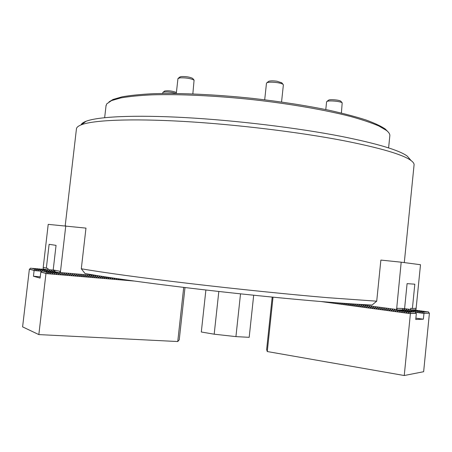 <?xml version="1.0" encoding="UTF-8"?>
<svg xmlns="http://www.w3.org/2000/svg" width="452" height="452" viewBox="0 0 452 452"><rect width="100%" height="100%" fill="white"/><g stroke="black" fill="none" stroke-linecap="round" stroke-linejoin="round"><path stroke-width="0.68" d="M81.038 124.91C81.552 123.582 83.213 122.373 86.027 121.277C97.931 116.627 134.007 114.774 185.167 117.588C236.266 120.407 297.941 127.893 341.78 136.481C377.657 143.708 399.5 150.279 407.308 156.177L410.258 159.612M404.297 262.572L414.038 165.234C414.36 163.822 413.365 162.257 411.049 160.533C403.224 154.674 380.895 148.087 344.062 140.764C299.043 132.063 235.469 124.368 182.93 121.385C130.323 118.407 93.451 120.147 81.49 124.735C78.501 125.876 76.829 127.153 76.478 128.566L76.399 129.244M43.155 268.906L47.771 270.013L48.025 268.477L43.33 267.375L43.047 268.917L48.211 224.367L85.976 228.119L81.303 268.77C102.536 272.46 141.894 277.89 189.213 283.466C236.532 289.043 288.817 294.393 327.83 297.693L376.714 301.185L380.872 260.081L401.19 262.188L396.545 310.004L396.133 310.846M376.714 301.185L372.064 305.032C343.746 303.823 286.658 298.936 226.446 292.314C166.229 285.692 111.164 278.257 85.01 273.5L81.303 268.77M54.935 271.759L54.506 271.844M54.263 271.477L53.918 270.55L52.46 271.663M52.212 271.302L51.867 270.369L50.404 271.488M124.662 279.715L124.362 279.731M122.774 279.449L122.379 279.562M120.887 279.178L120.39 279.392M118.079 278.771L118.735 279.579L118.978 278.924L118.401 279.223M117.102 278.63L116.401 279.053M115.209 278.353L114.401 278.884M113.311 278.07L112.395 278.714M111.407 277.788L110.384 278.539M109.503 277.5L108.373 278.37M107.599 277.212L106.35 278.2M105.695 276.918L104.327 278.025M104.067 277.652L103.762 276.709L102.299 277.856M102.039 277.483L101.728 276.539L100.259 277.681M100.005 277.308L99.694 276.364L98.225 277.505M97.965 277.132L97.649 276.189L96.18 277.336M95.92 276.957L95.604 276.014L94.129 277.161M93.869 276.782L93.553 275.833L92.078 276.986M91.818 276.607L91.496 275.658L90.016 276.81M89.756 276.432L89.439 275.483L87.954 276.635M87.694 276.257L87.372 275.308L85.886 276.46M85.626 276.082L85.298 275.127L83.812 276.279M83.552 275.906L83.224 274.952L81.733 276.104M81.473 275.726L81.145 274.771L79.648 275.929M79.388 275.55L79.055 274.59L77.558 275.748M77.303 275.37L76.964 274.415L75.467 275.573M75.207 275.195L74.868 274.234L73.365 275.392M73.111 275.014L72.766 274.053L71.263 275.212M71.004 274.833L70.665 273.872L69.15 275.036M68.896 274.652L68.551 273.692L67.037 274.856M66.783 274.477L66.433 273.511L64.918 274.675M64.664 274.296L64.314 273.324L62.794 274.494M50.161 271.121L49.81 270.189L48.347 271.313M62.54 274.11L62.184 273.144L60.664 274.313M65.777 225.836L60.365 272.55L99.112 275.889M60.41 273.929L59.839 272.906L60.026 271.285L53.195 269.946L56.054 245.363L49.115 244.317L46.313 268.324M54.873 271.714L60.178 273.042L60.365 272.55M54.918 270.296L54.833 271.703L59.839 272.906M47.895 269.607L54.229 270.16M48.104 270.946L47.771 270.013M106.09 277.827L105.892 276.952M108.113 277.997L107.949 277.268M110.124 278.172L109.994 277.573M112.136 278.342L112.034 277.884M114.141 278.511L114.068 278.183M54.958 271.793L55.121 272.076M43.047 268.917L43.217 269.211M107.604 277.274L108.644 278.714M106.943 277.901L106.689 278.556L105.525 277.093M103.559 276.923L104.598 278.37M101.53 276.754L102.57 278.195M99.496 276.579L100.53 278.025M98.824 277.206L98.564 277.867L97.383 276.398M96.784 277.031L96.366 277.607L95.338 276.223M94.734 276.856L94.315 277.432L93.287 276.048M92.683 276.68L92.417 277.347L91.231 275.873M90.626 276.505L90.355 277.172L89.168 275.692M88.564 276.33L88.293 276.997L87.106 275.517M86.501 276.155L86.225 276.822L85.032 275.341M83.049 275.166L84.078 276.624M82.349 275.805L82.072 276.466L80.874 274.98M80.27 275.624L79.987 276.291L78.789 274.805M76.8 274.635L77.823 276.093M76.089 275.268L75.806 275.935L74.603 274.443M73.992 275.087L73.704 275.754L72.501 274.262M70.501 274.093L71.523 275.562M69.789 274.731L69.495 275.398L68.28 273.906M54.754 272.172L53.658 270.754M67.676 274.55L67.224 275.132L66.167 273.72M52.692 271.985L51.607 270.578M65.557 274.37L65.263 275.042L64.043 273.539M50.601 271.782L49.55 270.398M62.037 273.37L63.054 274.839M47.629 270.234L43.008 269.194L47.629 270.234L48.517 271.567M59.907 273.189L54.918 272.059L59.907 273.189L60.924 274.658M45.567 270.053L40.974 269.013L45.567 270.053L46.426 271.353L51.342 272.454L46.223 271.539M57.777 273.002L52.811 271.878L57.777 273.002L58.788 274.477M43.499 269.872L38.928 268.838L43.499 269.872L44.347 271.149M55.636 272.822L50.697 271.697L55.636 272.822L56.647 274.296M41.426 269.691L36.878 268.657L41.426 269.691L42.273 270.974M53.489 272.635L48.579 271.516L53.489 272.635L54.5 274.11M39.352 269.516L34.827 268.482L39.352 269.516L40.307 270.929M37.267 269.335L32.77 268.302L37.267 269.335L38.222 270.748M49.183 272.268L44.324 271.149L49.183 272.268L50.195 273.748M183.71 287.393L177.749 341.537L38.844 334.593L22.6 326.875L29.352 269.352L30.708 268.121L35.183 269.149L30.708 268.121M53.082 271.375L52.895 271.889M51.025 271.2L50.839 271.708M48.974 271.019L48.782 271.533M47.155 270.189L46.72 271.353M45.093 270.013L44.652 271.177M43.019 269.833L42.578 270.997M40.946 269.652L40.392 270.951M38.872 269.471L38.307 270.771M36.787 269.29L36.222 270.59L35.183 269.149M34.697 269.109L34.109 270.409L33.465 276.262L40.087 278.082L40.833 272.11L42.189 270.963L47.025 272.081L42.189 270.963M41.895 271.228L34.132 270.562M40.234 276.822L33.465 276.262M134.148 281.037L45.957 273.562L38.844 334.593M128.747 280.291L128.441 280.246M126.797 280.02L126.379 279.957M124.854 279.743L124.695 280.087L124.317 279.669M122.899 279.466L122.718 279.918L122.243 279.37M120.944 279.183L120.729 279.748L120.164 279.076M116.983 278.754L116.74 279.409L115.989 278.466M114.983 278.585L114.74 279.24L113.893 278.155M112.983 278.415L112.734 279.07L111.785 277.844M110.972 278.246L110.723 278.901L109.672 277.528M108.96 278.07L108.712 278.726M104.92 277.726L104.666 278.387M102.892 277.556L102.638 278.212M100.864 277.381L100.604 278.042M84.428 275.98L84.151 276.641M78.185 275.449L77.902 276.11M71.891 274.912L71.602 275.579M63.433 274.189L63.139 274.861M61.308 274.008L61.009 274.68M59.415 273.144L58.873 274.5M57.28 272.963L56.732 274.313M55.138 272.776L54.585 274.132M52.997 272.596L52.438 273.952L51.342 272.454M50.844 272.409L50.279 273.771M48.686 272.223L48.121 273.584L47.025 272.081M46.522 272.042L45.957 273.562M177.749 341.537L179.246 339.791L184.998 287.551M45.934 273.398L40.833 272.11M34.109 270.409L29.408 269.222M253.685 295.224L249.182 337.328L235.927 336.616L214.186 334.197L201.309 332L205.892 290.003M240.526 293.84L235.927 336.616M218.824 291.472L214.186 334.197M357.933 306.377L359.34 305.185M359.973 306.654L361.38 305.462M396.805 310.225L402.399 310.253L396.805 310.225L395.37 311.451L395.234 310.727M410.732 310.128L415.919 310.162L410.732 310.128L409.365 311.309L409.224 310.614M398.941 310.513L404.512 310.535L398.941 310.513L397.506 311.739L397.297 310.287M412.806 310.405L417.964 310.434L412.806 310.405L411.433 311.586L411.213 310.196M401.088 310.801L406.63 310.823L401.088 310.801L399.647 312.033L399.438 310.575M414.879 310.682L420.021 310.705L414.879 310.682L413.512 311.869L413.281 310.467M403.235 311.089L408.755 311.106L403.235 311.089L401.794 312.321L401.579 310.863M416.964 310.959L422.078 310.982L416.964 310.959L415.591 312.146L415.36 310.744M405.387 311.377L410.891 311.394L405.387 311.377L403.952 312.614L403.732 311.151M419.049 311.236L424.145 311.253L419.049 311.236L417.676 312.422L417.445 311.027M407.551 311.665L413.026 311.677L407.551 311.665L406.111 312.903L405.89 311.445M421.14 311.518L426.213 311.53L421.14 311.518L419.772 312.705L419.529 311.304M321.349 301.586L410.399 313.648L410.218 312.027L409.715 311.959L408.28 313.196L408.049 311.733M273.025 297.173L267.268 351.537L404.246 375.522L410.399 313.648M394.675 309.936L393.234 311.162L393.104 310.439M392.551 309.648L391.285 310.823L390.98 310.151M390.426 309.366L389.166 310.535L388.867 309.863M388.313 309.083L386.878 310.304L386.754 309.58M386.206 308.795L384.94 309.965L384.646 309.298M384.104 308.513L382.669 309.733L382.545 309.015M382.008 308.236L380.567 309.45L380.448 308.733M379.912 307.953L378.477 309.168L378.364 308.45M377.827 307.671L376.392 308.885L376.279 308.168M375.748 307.394L374.312 308.603L374.199 307.885M373.674 307.111L372.408 308.27L372.126 307.609M371.606 306.835L370.171 308.044L370.058 307.332M369.538 306.558L368.273 307.71L367.996 307.049M367.482 306.281L366.047 307.484L365.945 306.772M365.431 306.004L363.996 307.207L363.894 306.496M363.38 305.727L361.95 306.931L361.849 306.219M359.905 306.654L359.809 305.947M357.871 306.377L357.775 305.671M357.272 304.908L356.006 306.049L355.747 305.399M355.244 304.637L353.814 305.829L353.718 305.123M353.227 304.365L351.961 305.501L351.701 304.851M351.21 304.094L349.944 305.23L349.69 304.58M349.198 303.823L347.933 304.959L347.684 304.309M347.176 303.574L345.763 304.738L345.678 304.038M345.04 303.422L343.763 304.467L343.684 303.772M342.915 303.269L341.774 304.196L341.689 303.501M340.802 303.117L339.785 303.93L339.701 303.236M338.689 302.959L337.802 303.659L337.723 302.97M336.593 302.8L335.819 303.394L335.746 302.738M334.497 302.642L333.847 303.128L333.779 302.586M332.412 302.478L331.881 302.863L331.813 302.433M330.333 302.315L329.92 302.597L329.853 302.281M328.265 302.151L327.898 302.122M409.715 311.959L414.676 311.897L410.218 312.027M415.168 311.965L416.332 313.547L415.75 319.462L423.354 319.197L423.987 313.27L423.727 311.863L423.241 311.795L421.869 312.987L421.626 311.581M415.874 318.168L423.354 319.197M415.399 312.276L423.931 313.417M408.67 309.857L407.467 310.982L407.162 310.338M406.608 309.58L405.404 310.705L405.099 310.061M404.551 309.309L403.269 310.479M403.173 310.479L403.048 309.789M423.241 311.795L427.812 311.739L423.727 311.863M428.293 311.807L429.4 313.326L423.643 371.713L404.246 375.522M272.194 297.094L266.635 349.549L267.268 351.537M429.366 313.185L423.987 313.27L429.349 313.179M410.45 313.49L416.281 313.394L410.467 313.496M332.293 302.586L331.977 302.444M334.26 302.851L333.87 302.591M336.237 303.117L335.768 302.738M338.215 303.388L337.672 302.885M340.198 303.654L339.576 303.026M342.187 303.925L341.486 303.168M344.181 304.19L343.396 303.309M346.181 304.462L345.311 303.445M348.181 304.733L347.232 303.58M350.193 305.004L349.153 303.71M352.21 305.275L351.018 303.834M354.227 305.552L353.035 304.106L352.554 304.97M356.255 305.823L355.057 304.377L354.571 305.241M358.289 306.1L357.086 304.648L356.6 305.512M360.323 306.371L359.12 304.919L358.628 305.789M362.363 306.648L361.159 305.196L360.668 306.06M364.414 306.925L363.205 305.467L362.707 306.337M366.465 307.202L365.256 305.744L364.758 306.614M368.521 307.479L367.306 306.021L366.809 306.891M370.589 307.761L369.369 306.298L368.866 307.168M372.657 308.038L371.437 306.575L370.934 307.445M374.731 308.32L373.51 306.851L373.002 307.727M376.81 308.603L375.584 307.134L375.075 308.004M378.9 308.88L377.669 307.411L377.154 308.287M380.991 309.162L379.759 307.693L379.245 308.569M383.087 309.45L381.85 307.976L381.335 308.852M385.189 309.733L383.951 308.258L383.432 309.134M387.302 310.015L386.059 308.541L385.533 309.417M389.415 310.304L388.166 308.823L387.641 309.699M391.534 310.592L390.285 309.106L389.76 309.987M393.658 310.874L392.409 309.394L391.878 310.27M403.585 310.208L402.749 309.292M405.642 310.484L404.433 309.061L403.913 309.902M407.704 310.761L406.489 309.332L405.969 310.179M395.788 311.162L394.539 309.676L394.003 310.558M415.738 310.14L416.004 308.298L412.399 308.53L414.817 284.189L407.082 283.641L404.596 308.546L397.088 308.32L396.924 309.959L402.596 309.925L402.828 308.507M409.766 311.038L408.557 309.609L408.032 310.451M357.233 304.236L396.449 309.49M415.97 309.886L420.501 264.725L401.19 262.188M396.924 309.959L402.557 309.925M412.399 308.53L410.682 308.304L410.608 309.88L415.851 309.846M403.608 308.524L410.563 309.45M410.608 309.88L410.094 310.727M342.684 303.252L342.531 303.614M344.735 303.399L344.526 303.885M346.791 303.546L346.526 304.156M348.854 303.687L348.526 304.422M350.961 303.834L350.537 304.693M388.601 147.917L389.799 136.097C390.149 134.38 389.042 132.492 386.483 130.447L378.849 125.995C371.589 122.865 362.069 119.667 350.289 116.407C325.005 109.904 289.692 103.774 252.38 99.609C215.022 95.66 178.76 94.016 151.934 94.858C139.335 95.468 128.922 96.502 120.701 97.948L111.576 100.581L106.757 103.847L106.005 105.977M108.966 101.915L113.051 99.457L122.119 96.83C130.283 95.372 140.606 94.338 153.087 93.717C179.664 92.858 215.536 94.462 252.487 98.372C280.585 101.57 306.14 105.536 329.146 110.271C343.356 113.435 355.532 116.639 365.668 119.87C374.505 123.068 381.036 126.125 385.268 129.029L387.731 131.538M179.811 77.072L181.359 76.557C186.201 76.416 189.97 77.032 192.665 78.399L192.829 78.603M192.846 93.903L194.077 80.128C190.704 78.433 185.992 77.665 179.93 77.834L177.947 78.631M268.386 81.569L268.72 81.309C270.369 80.727 273.166 80.71 277.099 81.253L281.828 82.869M281.551 101.999L283.376 84.908L283.105 84.388C282.234 83.722 280.342 83.14 277.421 82.659C272.494 81.987 268.996 82.004 266.934 82.716L266.477 83.213M341.396 113.034L342.192 102.836C340.757 101.321 328.87 100.248 326.949 101.457L326.587 101.853M328.361 100.321L328.621 100.112C330.169 99.141 339.65 99.994 340.808 101.208L340.921 101.321M164.477 91.18L164.697 91.01C168.33 90.479 172.093 90.914 175.986 92.304L176.303 92.598M176.297 93.434C171.02 91.982 166.618 91.581 163.104 92.242L162.793 92.57M47.872 270.093L43.059 268.934M34.216 270.347L29.555 269.166M46.042 273.33L40.985 272.053M48.211 273.517L47.929 273.443M50.37 273.697L50.087 273.63M52.528 273.884L52.246 273.81M56.822 274.245L56.54 274.178M58.963 274.426L58.681 274.358M416.156 313.309L410.376 313.406M429.236 313.095L423.897 313.185M422.078 312.897L421.795 312.903M408.495 313.106L408.201 313.112M406.325 312.812L406.037 312.818M417.885 312.338L417.603 312.338M404.167 312.518L403.879 312.524M402.009 312.23L401.721 312.23M399.862 311.936L399.574 311.942M397.72 311.648L397.432 311.654M395.579 311.36L395.297 311.366M393.449 311.072L393.161 311.078M391.325 310.784L391.036 310.79M389.2 310.501L388.918 310.501M387.087 310.213L386.805 310.213M384.98 309.931L384.697 309.931M415.953 309.902L410.495 309.936M86.027 121.277L81.49 124.735M76.478 128.566L65.201 225.78M407.308 156.177L411.049 160.533M34.132 270.409L29.431 269.222M45.951 273.398L40.849 272.11M104.661 117.667L106.084 105.276M113.051 99.457L111.576 100.581M385.268 129.029L386.483 130.447M192.665 78.399L194.077 80.128M177.952 78.58L176.291 93.479M180.111 76.84L178.37 78.185M281.641 82.643L283.105 84.388M266.482 83.162L264.697 99.779M268.72 81.309L266.934 82.716M326.593 101.813L325.779 109.565M328.621 100.112L326.949 101.457M340.808 101.208L342.192 102.836M164.697 91.01L163.104 92.242M162.799 92.53L162.692 93.479"/></g></svg>

